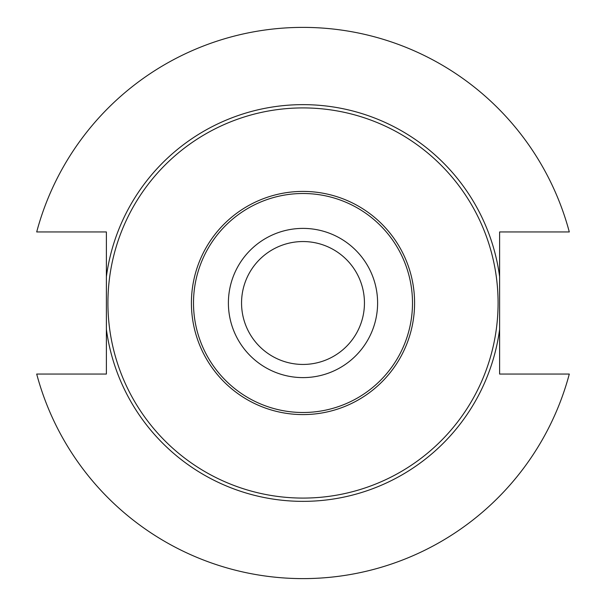 <?xml version="1.0" encoding="UTF-8"?>
<svg xmlns="http://www.w3.org/2000/svg" width="606" height="606" viewBox="0 0 606 606"><rect width="100%" height="100%" fill="white"/><g stroke="black" fill="none" stroke-linecap="round" stroke-linejoin="round"><path stroke-width="0.91" d="M499.617 329.331L499.617 374.053L569.299 374.053A275.616 275.616 0 0 1 36.701 374.053L106.383 374.053L106.383 231.946L36.701 231.946A275.616 275.616 0 0 1 569.299 231.946L499.617 231.946L499.617 329.331A198.374 198.374 0 0 1 106.383 329.331M107.921 303A195.079 195.079 0 0 1 400.543 134.055A195.079 195.079 0 0 1 400.543 471.945A195.079 195.079 0 0 1 107.921 303M414.587 303A111.587 111.587 0 0 1 303 414.587A111.587 111.587 0 0 1 191.413 303A111.587 111.587 0 0 1 303 191.413A111.587 111.587 0 0 1 414.587 303M303 193.503A109.497 109.497 0 0 1 412.497 303A109.497 109.497 0 0 1 303 412.497A109.497 109.497 0 0 1 193.503 303A109.497 109.497 0 0 1 303 193.503M303 228.394A74.606 74.606 0 0 0 228.394 303A74.606 74.606 0 0 0 303 377.606A74.606 74.606 0 0 0 377.606 303A74.606 74.606 0 0 0 303 228.394M303 364.441A61.441 61.441 0 0 1 249.786 272.276A61.441 61.441 0 0 1 356.214 272.276A61.441 61.441 0 0 1 303 364.441M106.383 276.669A198.374 198.374 0 0 1 499.617 276.669"/></g></svg>
